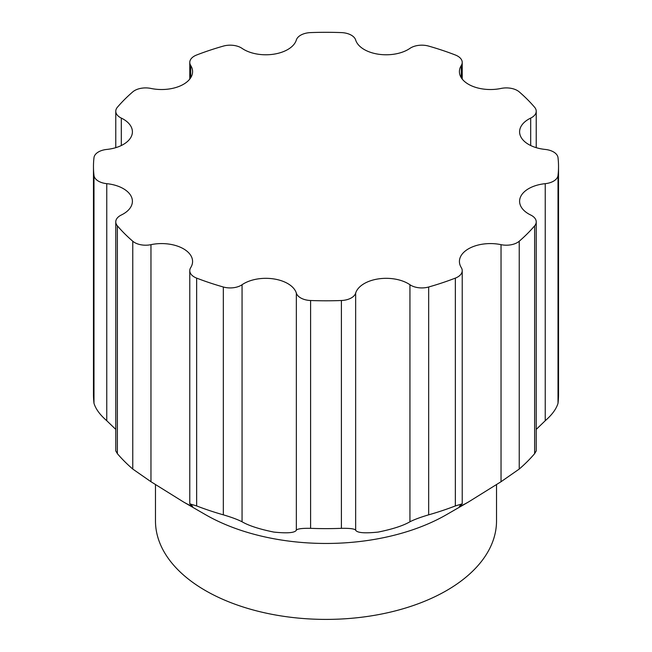 <?xml version="1.0" encoding="UTF-8"?>
<svg xmlns="http://www.w3.org/2000/svg" width="652" height="652" viewBox="0 0 652 652"><rect width="100%" height="100%" fill="white"/><g stroke="black" fill="none" stroke-linecap="round" stroke-linejoin="round"><path stroke-width="0.98" d="M519.228 241.232A15.501 8.949 180 0 1 501.038 244.663A31.003 17.897 0 0 0 459.416 261.476A31.003 17.897 0 0 0 461.29 267.605A15.501 8.949 180 0 1 462.227 270.67A15.501 8.949 180 0 1 455.349 278.111A232.528 134.247 180 0 1 428.666 287.002A15.501 8.949 180 0 1 409.937 284.728A31.003 17.897 0 0 0 378.16 278.934A31.003 17.897 0 0 0 355.65 293.123A15.501 8.949 180 0 1 341.403 300.507A232.528 134.247 180 0 1 310.596 300.507A15.501 8.949 180 0 1 296.35 293.123A31.003 17.897 0 0 0 273.84 278.934A31.003 17.897 0 0 0 242.063 284.728A15.501 8.949 180 0 1 223.334 287.002A232.528 134.247 180 0 1 196.651 278.111A15.501 8.949 180 0 1 189.773 270.67A15.501 8.949 180 0 1 190.71 267.605A31.003 17.897 0 0 0 192.584 261.476A31.003 17.897 0 0 0 150.962 244.663A15.501 8.949 180 0 1 132.772 241.232A232.528 134.247 180 0 1 117.368 225.828A15.501 8.949 180 0 1 115.771 221.876A15.501 8.949 180 0 1 121.313 215.013A31.003 17.897 0 0 0 132.405 201.297A31.003 17.897 0 0 0 106.765 183.668A15.501 8.949 180 0 1 93.986 175.445A232.528 134.247 180 0 1 93.472 166.553A232.528 134.247 180 0 1 93.986 157.654A15.501 8.949 180 0 1 106.765 149.438A31.003 17.897 0 0 0 132.405 131.81A31.003 17.897 0 0 0 121.313 118.093A15.501 8.949 180 0 1 115.771 111.231A15.501 8.949 180 0 1 117.368 107.278A232.528 134.247 180 0 1 132.772 91.875A15.501 8.949 180 0 1 150.962 88.444A31.003 17.897 0 0 0 192.584 71.622A31.003 17.897 0 0 0 190.71 65.493A15.501 8.949 180 0 1 189.773 62.429A15.501 8.949 180 0 1 196.651 54.996A232.528 134.247 180 0 1 223.334 46.096A15.501 8.949 180 0 1 242.063 48.378A31.003 17.897 0 0 0 273.84 54.173A31.003 17.897 0 0 0 296.35 39.984A15.501 8.949 180 0 1 310.596 32.6A232.528 134.247 180 0 1 341.403 32.6A15.501 8.949 180 0 1 355.65 39.984A31.003 17.897 0 0 0 378.16 54.173A31.003 17.897 0 0 0 409.937 48.378A15.501 8.949 180 0 1 428.666 46.096A232.528 134.247 180 0 1 455.349 54.996A15.501 8.949 180 0 1 462.227 62.429A15.501 8.949 180 0 1 461.29 65.493A31.003 17.897 0 0 0 459.416 71.622A31.003 17.897 0 0 0 501.038 88.444A15.501 8.949 180 0 1 519.228 91.875A232.528 134.247 180 0 1 534.632 107.278A15.501 8.949 180 0 1 536.229 111.231A15.501 8.949 180 0 1 530.687 118.093A31.003 17.897 0 0 0 519.595 131.81A31.003 17.897 0 0 0 545.235 149.438A15.501 8.949 180 0 1 558.014 157.654A232.528 134.247 180 0 1 558.528 166.553A232.528 134.247 180 0 1 558.014 175.445A15.501 8.949 180 0 1 545.235 183.668A31.003 17.897 0 0 0 519.595 201.297A31.003 17.897 0 0 0 530.687 215.013A15.501 8.949 180 0 1 536.229 221.876A15.501 8.949 180 0 1 534.632 225.828A232.528 134.247 180 0 1 519.228 241.232L519.228 469.057A232.528 134.247 0 0 0 534.632 453.653L536.229 450.923L536.229 221.876M355.65 293.123L355.65 530.174C357.1 532.855 364.598 533.483 378.16 532.081C392.537 529.163 403.123 525.732 409.937 521.779C414.224 519.571 420.467 517.256 428.666 514.836A232.528 134.247 0 0 0 455.349 505.936L462.227 503.817L459.424 506.278C459.171 506.93 462.195 505.487 468.503 501.967L501.038 481.714L519.228 469.057M115.771 221.876L115.771 450.923L117.368 453.653A232.528 134.247 0 0 0 132.772 469.057L150.962 481.714L183.497 501.967C189.805 505.487 192.829 506.93 192.576 506.278L189.773 503.817L196.651 505.936A232.528 134.247 0 0 0 223.334 514.836C231.533 517.256 237.776 519.571 242.055 521.779C248.877 525.732 259.463 529.163 273.84 532.081C287.402 533.483 294.9 532.855 296.35 530.174L296.35 293.123M93.472 166.553L93.472 394.378A232.528 134.247 0 0 0 93.986 403.278C95.714 409.008 99.976 414.827 106.765 420.719L115.771 429.407M536.229 429.407L545.235 420.719C552.024 414.827 556.286 409.008 558.014 403.278A232.528 134.247 0 0 0 558.528 394.378L558.528 166.553M296.35 530.182C297.377 528.796 302.129 528.177 310.596 528.332A232.528 134.247 0 0 0 341.403 528.332C349.871 528.177 354.623 528.796 355.65 530.182M183.497 501.967L205.421 514.624A170.522 98.452 0 0 0 446.579 514.624L468.503 501.967M155.478 484.526L155.478 520.948A170.522 98.452 0 0 0 326 619.4A170.522 98.452 0 0 0 496.522 520.948L496.522 484.526M501.038 244.663L501.038 481.714M534.632 225.828L534.632 453.653M545.235 183.668L545.235 420.719M558.014 403.278L558.014 175.445M530.687 118.093L530.687 145.526M461.29 65.493L461.29 77.751M190.71 77.751L190.71 65.493M121.313 145.526L121.313 118.093M93.986 175.445L93.986 403.278M132.772 241.232L132.772 469.057M150.962 481.714L150.962 244.663M196.651 505.936L196.651 278.111M223.334 287.002L223.334 514.836M242.063 521.779L242.063 284.728M310.596 528.332L310.596 300.507M341.403 300.507L341.403 528.332M409.937 284.728L409.937 521.779M455.349 278.111L455.349 505.936M428.666 514.836L428.666 287.002M117.368 453.653L117.368 225.828M106.765 420.719L106.765 183.668M536.229 147.662L536.229 111.231M462.227 79.071L462.227 62.429M189.773 79.071L189.773 62.429M115.771 147.662L115.771 111.231M189.773 503.817L189.773 270.67M462.227 503.817L462.227 270.67"/></g></svg>
